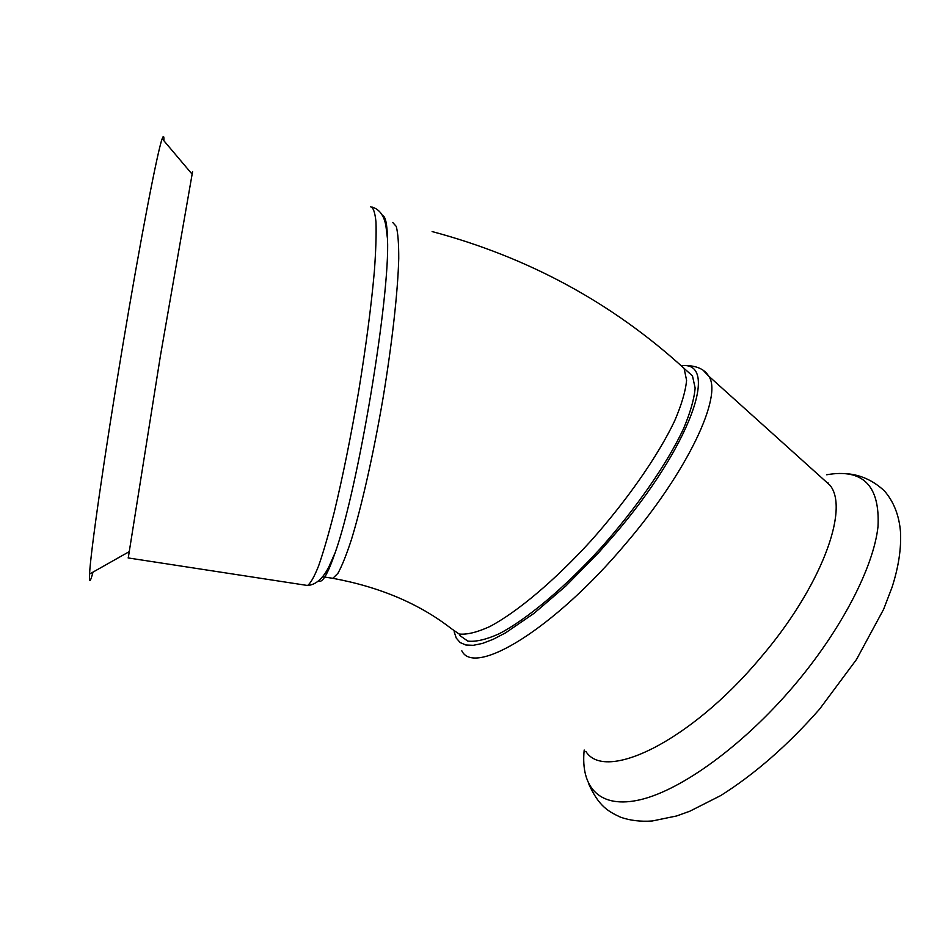 <?xml version="1.0" encoding="UTF-8"?>
<svg xmlns="http://www.w3.org/2000/svg" width="948" height="948" viewBox="0 0 948 948"><rect width="100%" height="100%" fill="white"/><g stroke="black" fill="none" stroke-linecap="round" stroke-linejoin="round"><path stroke-width="1.42" d="M459.709 635.456L467.814 641.097C475.706 642.021 486.075 639.616 498.921 633.88C526.377 619.66 563.965 588.364 600.368 548.513C636.452 508.057 667.226 463.489 683.437 428.911C690.345 412.558 694.232 398.907 695.133 387.969L692.478 375.918L686.53 370.573M318.623 580.863C322.284 583.506 327.807 574.085 335.177 552.613C358.119 488.884 390.221 296.523 387.507 239.003C387.163 223.953 385.457 216.097 382.399 215.445M128.253 557.945L160.425 355.808L192.586 171.576M681.979 365.644C719.556 361.745 690.796 445.809 614.577 534.554L598.567 552.743L565.743 586.089L533.973 613.392L505.604 632.826L493.292 639.26L482.473 643.419L473.289 645.315L465.824 644.995L460.136 642.554L456.261 638.087L454.163 631.759M821.608 477.721L830.021 485.293C849.835 509.384 820.767 587.89 759.822 658.587C689.765 742.094 604.717 782.432 585.84 751.361M331.101 578.055L332.843 578.316C379.816 586.978 419.253 603.71 451.165 628.512L459.105 634.011C466.89 634.84 477.164 632.34 489.915 626.498C517.193 612.076 554.699 580.603 591.114 540.656C627.232 500.106 658.161 455.538 674.573 421.054C681.576 404.749 685.582 391.169 686.589 380.314L684.101 368.393L678.413 363.238M322.557 576.728L332.843 578.316L337.903 573.35C341.896 566.157 346.423 554.876 351.459 539.495C361.84 505.592 373.607 453.31 383.028 398.196C392.152 343.117 397.887 291.415 398.741 258.52C398.788 243.672 397.959 232.971 396.264 226.418L392.709 222.46M305.884 585.236L307.507 585.485C310.494 583.482 314.179 576.988 318.575 565.992C323.315 552.388 328.458 534.731 334.028 513.022C342.726 476.986 350.961 436.27 358.735 390.872C366.094 345.593 371.308 305.694 374.377 271.187C375.87 250.568 376.403 234.156 375.977 221.951C375.017 212.399 373.251 207.375 370.68 206.877M92.987 572.118C90.25 582.629 89.1 583.281 89.55 574.061C90.558 552.352 104.41 455.502 122.446 347.466C140.458 239.406 157.534 150.957 162.179 138.716C163.483 135.161 164.051 135.837 163.909 140.754M827.32 482.864L827.995 482.745M703.997 371.213L708.642 376.036C723.111 395.423 687.94 471.12 625.621 543.832C553.703 629.472 474.225 677.073 461.818 650.814M826.656 474.77C862.905 468.371 880.028 485.613 878.014 526.495C873.641 567.271 841.16 630.325 793.322 686.482C742.971 745.578 681.873 789.696 640.919 799.579C599.847 809.414 580.342 787.681 584.193 750.022M432.122 231.561C528.332 257.287 612.325 302.91 684.101 368.393L692.478 375.918M128.122 557.934L307.507 585.485C315.826 584.892 322.995 578.576 329.015 566.549L335.177 552.613M372.054 207.043C379.579 209.342 384.201 215.717 385.943 226.181L387.507 239.003M191.899 173.922L162.179 138.716M128.845 551.855L89.55 574.061M830.021 485.293L708.642 376.036C704.056 368.559 695.133 365.051 681.849 365.525M845.699 473.621C860.18 474.581 873.084 480.352 884.425 490.934C893.774 501.741 899.142 515.38 900.493 531.875C901.37 548.631 898.538 567.141 892.009 587.404L883.631 609.28L856.506 659.464L819.617 709.092C787.883 745.175 754.94 773.983 720.788 795.538L689.848 811.204L676.777 815.92L652.283 820.98C640.682 821.809 630.112 820.553 620.549 817.2C608.095 811.358 598.982 806.369 588.945 784.423"/></g></svg>
